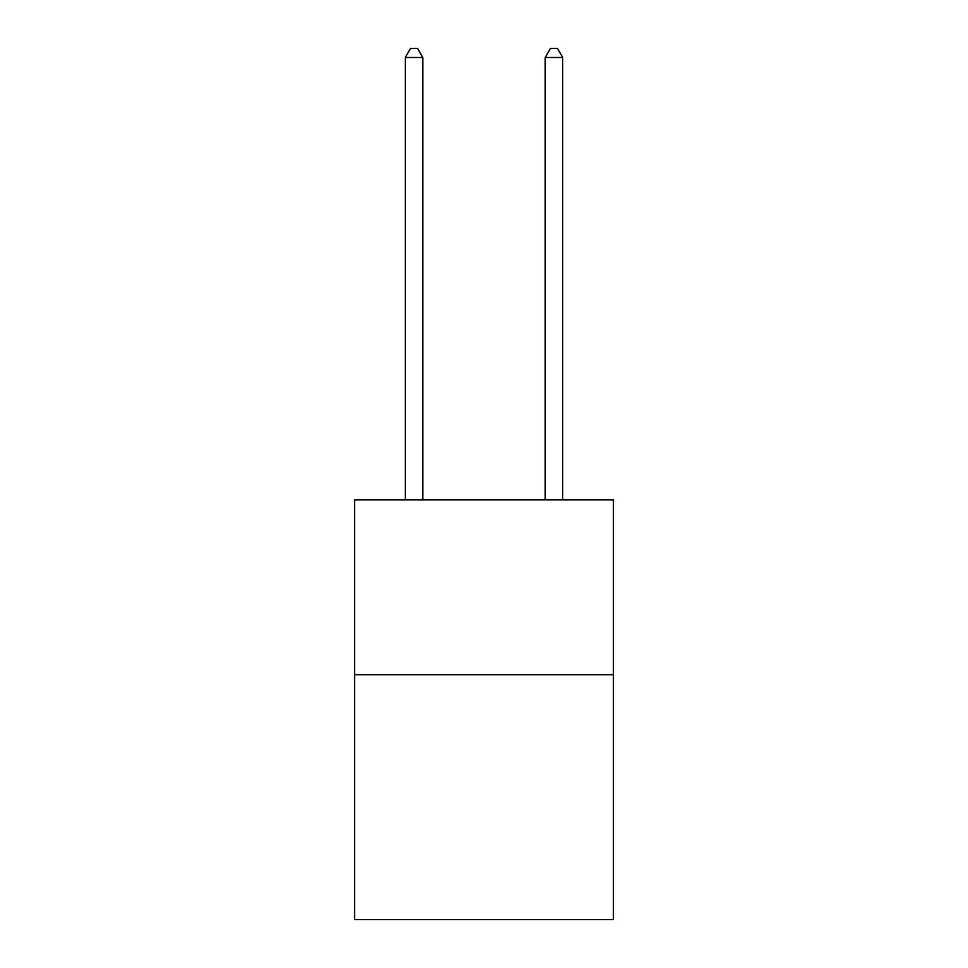 <?xml version="1.0" encoding="UTF-8"?>
<svg xmlns="http://www.w3.org/2000/svg" width="968" height="968" viewBox="0 0 968 968"><rect width="100%" height="100%" fill="white"/><g stroke="black" fill="none" stroke-linecap="round" stroke-linejoin="round"><path stroke-width="1.45" d="M613.434 674.72L613.434 919.6L354.566 919.6L354.566 499.815L613.434 499.815L613.434 674.72L354.566 674.72M422.786 499.815L422.786 57.499L405.289 57.499L405.289 499.815M405.289 57.499L410.541 48.4L417.535 48.4L422.786 57.499M562.711 499.815L562.711 57.499L545.214 57.499L545.214 499.815M545.214 57.499L550.465 48.4L557.459 48.4L562.711 57.499"/></g></svg>
